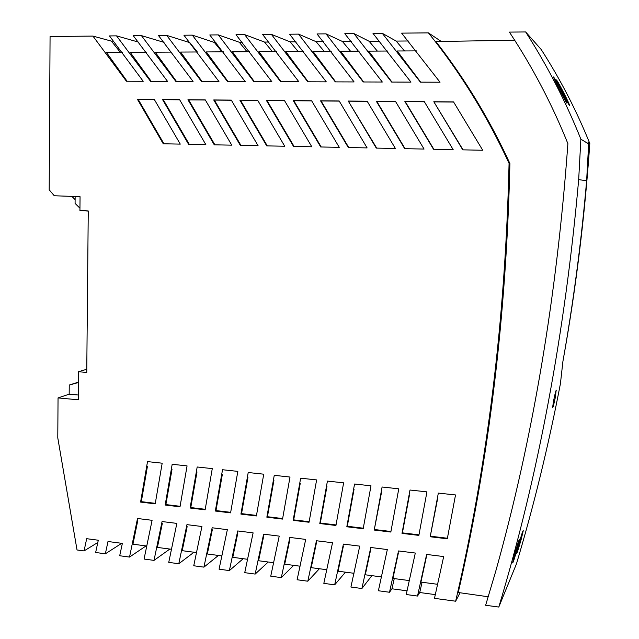 <?xml version="1.0" encoding="UTF-8"?>
<svg xmlns="http://www.w3.org/2000/svg" width="639" height="639" viewBox="0 0 639 639"><rect width="100%" height="100%" fill="white"/><g stroke="black" fill="none" stroke-linecap="round" stroke-linejoin="round"><path stroke-width="0.96" d="M205.279 99.892L231.773 145.165L214.257 144.813L187.946 99.748L205.279 99.892M363.295 528.189L347.296 526.272L354.078 489.147M336.042 524.931L320.315 523.045L319.796 523.541L335.938 525.474L343.63 482.836L327.416 481.087L319.796 523.541M353.99 573.295L338.079 571.202L343.375 546.145M514.683 40.241L435.87 41.527C464.968 78.821 489.642 119.485 509.914 163.528L509.067 163.376C487.214 115.923 460.336 72.431 428.41 32.877L441.229 41.439M239.865 100.171L266.727 145.876L284.746 146.243L257.693 100.315L239.865 100.171L257.781 100.451M424.312 101.665L453.179 149.654L433.506 149.254L404.862 101.505L424.312 101.665M371.874 575.651L361.906 588.527L370.772 547.495L387.33 549.556L378.392 590.755L389.518 592.257L398.504 550.946L415.302 553.039L406.244 594.526L417.523 596.051L426.636 554.444L443.682 556.561L434.488 598.344L455.647 601.211C487.565 464.761 505.369 318.813 509.067 163.376M381.499 576.913L365.308 574.788L370.684 549.556M460.048 592.768L455.647 601.211M417.523 596.051L419.719 592.521L435.351 594.621M389.518 592.257L391.947 588.791L407.091 590.827M361.906 588.527L350.923 587.033L359.733 546.129L343.415 544.093L334.676 584.837L323.829 583.367L332.528 542.743L316.441 540.746L307.814 581.202L297.111 579.757L305.698 539.404L289.834 537.431L281.312 577.616L270.744 576.186L279.227 536.113L263.595 534.172L255.169 574.078L244.737 572.664L253.116 532.87L237.7 530.953L229.377 570.587L219.073 569.189L227.356 529.667L212.156 527.774L203.921 567.144L193.745 565.763L201.932 526.504L186.947 524.643L178.8 563.742L168.744 562.384L176.851 523.389L162.066 521.544L154.007 560.387L144.063 559.045L152.098 520.306L137.513 518.493L129.525 557.072L119.701 555.746L122.361 543.398L107.999 541.505L105.347 553.805L95.65 552.487L98.294 540.227L86.688 538.693L84.06 550.922L77.031 549.971L57.782 437.867L58.045 397.921L78.317 399.806L78.557 371.73L86.752 372.433L88.254 210.942L79.931 210.614L80.051 196.676L54.267 195.758L49.187 189.807L50.066 36.495L92.935 36.088L126.418 81.233L143.2 81.289L109.469 35.928L116.53 35.864L150.532 81.313L167.538 81.361L133.279 35.704L141.443 35.624L175.821 81.385L193.066 81.441L158.432 35.464L166.707 35.385L201.469 81.465L218.953 81.52L183.928 35.217L192.323 35.137L227.476 81.544L245.208 81.6L209.792 34.969L218.306 34.889L253.859 81.632L271.847 81.688L236.031 34.722L244.665 34.634L280.617 81.712L298.868 81.768L262.637 34.466L271.399 34.378L307.766 81.792L326.281 81.856L289.635 34.21L298.517 34.123L335.307 81.88L354.094 81.936L317.016 33.947L326.034 33.859L363.256 81.968L382.322 82.024L344.812 33.683L353.958 33.595L391.619 82.056L410.965 82.111L373.008 33.412L382.298 33.324L420.398 82.143L440.039 82.207L401.627 33.132L428.41 32.877M345.459 572.169L334.676 584.837M319.38 568.742L307.814 581.202M293.652 565.355L281.312 577.616M268.252 562.008L255.169 574.078M243.179 558.71L229.377 570.587M218.426 555.451L203.921 567.144M193.992 552.232L178.8 563.742M169.854 549.053L154.007 560.387M146.027 545.922L129.525 557.072M121.714 543.31L105.347 553.805M97.815 542.487L84.06 550.922M580.867 139.166C565.723 101.409 547.319 65.665 525.649 31.95L509.403 32.102L514.603 40.113C535.466 72.702 553.23 107.224 567.887 143.655C556.857 296.344 532.798 438.897 495.72 571.314L485.64 605.269L498.795 607.05L516.4 564.029C533.693 506.312 548.358 446.214 560.411 383.735L562.911 361.426C573.335 302.75 581.242 242.54 586.626 180.789L578.678 179.607L580.867 139.166L588.647 143.951L586.626 180.789M498.795 607.05C538.381 475.352 565.012 332.871 578.678 179.607M556.377 390.229C556.018 389.918 555.107 393.32 553.654 400.461L552.575 407.61C552.943 407.898 553.861 404.503 555.331 397.41L556.17 390.181M521.328 538.837L523.253 530.705C522.886 530.41 521.272 535.41 518.405 545.722L516.432 553.805C516.799 554.045 518.429 549.053 521.328 538.837M514.579 554.724L512.59 562.911C512.965 563.199 514.651 558.063 517.654 547.487L519.603 539.244C519.219 538.909 517.55 544.077 514.579 554.724M553.526 76.944C552.36 75.721 563.814 98.19 566.489 102.663M563.127 360.22C575.739 290.13 584.637 217.891 589.813 143.511C576.434 110.451 560.227 79.108 541.185 49.483L525.649 31.95M171.579 549.284L157.418 547.423L162.298 523.549M488.164 596.754L458.251 592.513C489.083 458.57 506.304 315.578 509.914 163.528M419.719 592.521L422.059 582.257M405.062 148.679L376.802 101.417L395.605 101.569M187.067 465.887L172.179 464.281L165.174 505.034L180.006 506.807L187.067 465.887M293.141 520.346L300.649 478.188L316.624 479.913L309.052 522.255L293.141 520.346L293.692 519.866L300.274 483.252M212.276 468.619L197.179 466.981L190.087 508.013L205.127 509.818L212.276 468.619M179.615 99.684L205.846 144.638L188.577 144.286L162.53 99.54L179.615 99.684M371.003 485.8L354.557 484.027L346.817 526.776L363.192 528.733L371.003 485.8M311.624 100.754L339.261 147.345L320.714 146.97L293.277 100.603L311.624 100.754M240.312 145.341L213.722 99.956L231.302 100.099L258.076 145.7L240.312 145.341M426.94 491.862L410.006 490.025L402.011 533.381L418.864 535.394L426.94 491.862M263.739 474.194L248.212 472.509L240.919 514.099L256.391 515.953L263.739 474.194M348.295 147.529L320.57 100.826L339.181 100.97L367.113 147.913L348.295 147.529M430.199 536.752L438.33 493.092L455.519 494.953L447.3 538.797L430.199 536.752L437.683 498.308M367.145 101.202L395.381 148.48L376.283 148.096L348.255 101.05L367.145 101.202M374.222 530.05L382.09 487.006L398.776 488.811L390.836 532.039L374.222 530.05L381.555 492.158M215.335 511.032L222.524 469.729L237.836 471.382L230.583 512.861L215.335 511.032L215.982 510.577L222.292 474.705M163.241 143.775L137.457 99.341L154.311 99.476L180.278 144.118L163.241 143.775M404.687 148.671L376.347 101.274L395.517 101.433L424.064 149.063L404.687 148.671M266.854 517.199L274.251 475.328L290.002 477.037L282.542 519.084L266.854 517.199L267.437 516.727L273.923 480.36M140.588 502.086L147.505 461.606L162.186 463.195L155.213 503.844L140.588 502.086L141.331 501.655L147.401 466.502M284.467 100.531L311.808 146.786L293.525 146.419L266.383 100.387L284.467 100.531M453.546 101.897L482.733 150.253L462.764 149.845L433.801 101.737L453.546 101.897M256.487 515.417L241.542 513.636L247.932 477.517M241.542 513.636L240.919 514.099M348.758 147.537L321.097 100.962L339.269 101.114M321.097 100.962L320.57 100.826M447.412 538.246L430.566 536.225M416.38 50.888L397.17 50.984L420.67 82.143M324.133 51.344L316.113 41.679L323.43 41.623M331.25 51.304L313.006 51.4L335.699 81.88M120.348 52.35L111.418 41.128L92.935 36.088M111.418 41.128L113.646 41.104M138.479 42.11L116.53 35.864M164.063 42.374L141.443 35.624M197.076 51.607L189.775 42.629L166.707 35.385M222.037 51.847L214.361 42.446L192.323 35.137M214.361 42.446L215.918 42.43M247.045 51.727L239.282 42.254L218.306 34.889M239.282 42.254L242.221 42.238M272.39 51.599L264.546 42.07L244.665 34.634M264.546 42.07L268.899 42.03M298.086 51.471L290.154 41.87L271.399 34.378M290.154 41.87L295.969 41.831M316.113 41.679L298.517 34.123M350.547 51.208L342.432 41.479L326.034 33.859M342.432 41.479L351.298 41.415M377.329 51.08L369.126 41.279L353.958 33.595M369.126 41.279L379.582 41.2M404.487 50.944L396.188 41.08L382.298 33.324M396.188 41.08L408.281 40.984M214.904 144.821L188.657 99.884L187.946 99.748M267.302 145.884L240.504 100.307M309.156 521.712L293.692 519.866M205.223 509.291L190.773 507.566L190.087 508.013M347.296 526.272L346.817 526.776M273.708 562.727L258.579 560.738L263.675 536.201M196.604 552.575L182.211 550.682L187.147 526.648M146.874 546.033L132.952 544.196L137.784 520.481M189.248 144.302L163.272 99.684L179.703 99.812M463.059 149.853L433.801 101.737M390.94 531.488L374.662 529.547M321.217 146.978L293.852 100.746L293.277 100.603M163.272 99.684L162.53 99.54M240.919 145.349L214.4 100.099L213.722 99.956M155.309 503.324L141.331 501.655M247.66 559.301L232.78 557.336L237.828 532.974M230.687 512.334L215.982 510.577M180.102 506.288L165.884 504.586L165.174 505.034M163.951 143.791L138.232 99.476L154.398 99.612M127.105 81.241L106.433 52.422L122.4 52.342M300.098 566.202L284.714 564.173L289.882 539.468M418.976 534.843L402.418 532.862L402.011 533.381M402.418 532.862L409.415 495.209M326.864 569.724L311.217 567.664L316.449 542.783M433.841 149.262L405.27 101.649L424.408 101.801M221.965 555.914L207.332 553.989L212.316 529.787M190.773 507.566L196.996 471.933M214.4 100.099L231.382 100.235M165.884 504.586L172.035 469.202M437.683 584.31L420.933 582.105L426.461 556.521M405.27 101.649L404.862 101.505M376.706 148.104L348.255 101.05M348.75 101.186L367.233 101.337M188.657 99.884L205.359 100.019M293.852 100.746L311.712 100.89M282.646 518.548L267.437 516.727M409.399 580.587L392.929 578.423L398.377 553.015M434.169 101.881L453.642 102.04M294.068 146.427L266.99 100.523L266.383 100.387M266.99 100.523L284.555 100.666M588.647 143.951L588.016 142.385L589.813 143.511M566.865 103.167C568.135 103.893 556.681 81.089 553.781 77.271M569.133 105.02C566.585 100.754 555.387 78.773 556.489 79.939M556.721 80.234C559.492 83.885 570.699 106.186 569.485 105.491M376.802 101.417L376.347 101.274M138.232 99.476L137.457 99.341M320.315 523.045L326.992 486.175M391.947 588.791L394.255 578.599M276.535 51.575L258.907 51.663L281.088 81.712M303.693 51.447L285.761 51.535L308.198 81.8M254.362 81.632L232.428 51.799L249.769 51.711M228.019 81.552L206.333 51.927L223.378 51.839M202.044 81.472L180.597 52.055L197.363 51.975M176.436 81.393L155.221 52.182L171.707 52.094M151.179 81.313L130.188 52.302L146.411 52.222M359.206 51.168L340.651 51.264L363.607 81.968M387.577 51.024L368.703 51.12L391.931 82.056M58.045 397.921L69.172 394.183L69.244 385.061L78.461 382.497M78.469 382.098L69.244 385.061M69.172 394.183L78.357 395.022M78.557 371.73L86.784 369.238M75.138 196.5L75.082 203.41L79.955 208.21M82.503 210.718L88.254 211.086M75.114 199.6L71.848 196.381"/></g></svg>
